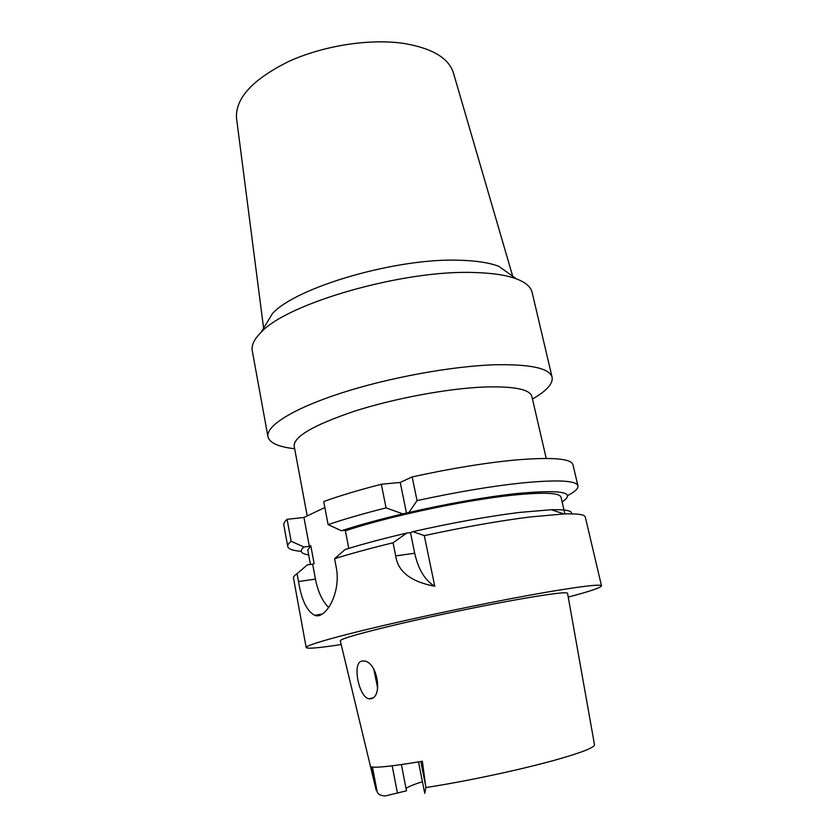<?xml version="1.0" encoding="UTF-8"?>
<svg xmlns="http://www.w3.org/2000/svg" width="838" height="838" viewBox="0 0 838 838"><rect width="100%" height="100%" fill="white"/><g stroke="black" fill="none" stroke-linecap="round" stroke-linejoin="round"><path stroke-width="1.26" d="M406.032 788.432C408.378 786.693 413.846 784.452 422.425 781.697M424.793 793.314L425.872 787.542L422.362 761.271C392.037 766.299 374.921 768.132 371.004 766.78L377.131 791.177C377.425 793.995 380.085 795.597 385.113 795.995L406.493 790.8L401.381 764.57M425.872 787.542C464.053 781.77 519.403 770.028 554.41 760.286C581.562 752.65 594.917 747.444 594.488 744.678L567.567 593.335C567.253 591.796 552.63 593.503 523.719 598.437C489.654 604.334 439.353 614.621 400.763 623.587C360.811 633.015 340.657 638.755 340.28 640.819L376.199 790.276L377.131 791.177M370.742 698.777C382.987 697.363 377.687 662.051 364.195 661.025L361.848 661.077C351.866 662.575 358.894 697.164 368.835 698.766L370.742 698.777M341.171 644.516C319.016 647.963 307.357 648.968 306.174 647.554C305.514 645.375 335.032 636.765 385.899 624.959C436.65 613.175 502.81 599.704 546.565 592.194C582.546 586.108 600.856 583.992 601.516 585.856C601.003 587.627 589.91 591.366 568.237 597.085M328.706 607.55C322.347 601.202 317.927 591.722 315.434 579.1L312.658 564.152L307.284 564.885L297.071 573.695L298.506 581.53C301.512 599.987 306.897 611.227 314.648 615.281C325.354 620.047 341.558 592.728 336.164 566.959L334.592 558.716C350.892 553.593 370.386 548.282 393.074 542.783L395.704 555.866C397.882 571.631 410.903 581.761 434.765 586.244L424.3 535.629C463.749 527.123 498.84 520.922 529.585 517.025L563.901 513.945C577.623 513.516 584.756 514.563 585.312 517.098L601.516 585.856M297.071 573.695C294.473 575.444 293.279 576.9 293.499 578.052L306.174 647.554M434.765 586.244C425.023 580.504 418.34 569.515 414.705 553.258L410.484 532.612L412.872 531.669L424.3 535.629M410.484 532.612L406.755 533.073C382.924 538.656 362.362 544.145 345.067 549.55L334.592 558.716M571.495 513.841C572.438 510.751 565.681 509.378 551.257 509.734L519.749 512.406C488.135 516.334 452.51 522.755 412.872 531.669M393.074 542.783L406.755 533.073M312.658 564.152L314.124 563.565L310.793 545.706L307.787 550.105L310.458 564.456M310.793 545.706L309.337 546.334L303.953 517.444L324.851 507.503M348.786 548.398L345.382 530.789L346.995 530.087L341.454 530.747C358.643 525.133 379.111 519.508 402.848 513.872L408.934 512.458L417.062 500.621L412.16 476.916L400.229 482.437L381.321 484.259C358.926 490.01 339.725 495.771 323.719 501.543L328.108 524.63L341.454 530.747M303.953 517.444L287.109 519.309C284.627 521.529 283.537 523.467 283.841 525.122L287.748 546.512C287.476 545.056 288.597 543.317 291.132 541.275L287.109 519.309M417.062 500.621C456.26 492.105 491.194 486.218 521.896 482.96C557.773 479.535 576.46 480.499 577.958 485.883L572.962 464.713C571.296 458.616 552.535 457.003 516.679 459.884C486.019 462.723 451.179 468.39 412.16 476.916M400.229 482.437L406.566 513.453M577.958 485.883C578.398 488.491 574.92 491.759 567.504 495.677M301.251 551.31C292.881 550.681 288.387 549.089 287.748 546.512M309.337 546.334L303.964 547.005L291.132 541.275M308.677 554.882C300.769 553.698 299.197 551.079 303.964 547.005M564.906 513.914L561.031 497.206C559.669 492.671 543.087 492.053 511.264 495.321C463.823 500.338 387.313 516.721 345.382 530.789M408.934 512.458C448.424 503.491 483.955 497.227 515.538 493.655C561.313 489.361 576.837 492.126 562.13 501.931M328.108 524.63C344.24 519.131 363.556 513.547 386.067 507.891L402.848 513.872M381.321 484.259L386.067 507.891M546.208 458.407L531.889 396.51C529.878 389.199 513.642 386.056 483.191 387.051C446.895 388.654 394.415 398.427 354.757 411.112C313.831 424.918 293.635 436.598 294.169 446.172L307.2 515.904M294.651 448.728C278.488 446.937 269.585 442.935 267.951 436.703C265.772 426.102 292.504 408.902 340.396 393.315C388.193 377.749 451.734 366.101 495.028 364.781C530.726 364.111 549.759 368.301 552.127 377.33C553.132 383.699 546.575 390.937 532.476 399.045M552.127 377.33L532.099 292.336C530.852 286.889 525.625 282.396 516.428 278.865C506.393 275.105 492.315 272.999 474.193 272.528C403.707 269.658 287.35 303.178 261.247 332.173C254.239 339.097 251.243 345.298 252.28 350.797L267.951 436.703M516.428 278.865L498.799 266.327C489.643 262.828 477 260.817 460.869 260.293C398.218 257.329 296.359 286.9 272.392 313.632L261.247 332.173M453.578 73.461L453.316 72.55C448.477 57.979 432.115 48.29 404.23 43.492C370.312 38.349 323.594 45.514 288.775 61.446C252.867 79.264 235.447 98.067 236.484 117.854L236.599 118.787M377.687 688.208L373.758 669.112M392.174 765.806L397.474 793.24M376.733 789.595L372.46 767.095M420.823 761.533L425.641 785.835M395.704 555.866L414.705 553.258M298.506 581.53L315.434 579.1M418.508 761.92L424.73 793.345M314.648 615.281L322.106 614.065M551.257 509.734L563.901 513.945M236.484 117.854L263.603 328.245M453.316 72.55L512.699 276.215M368.835 698.766L372.721 697.939"/></g></svg>
